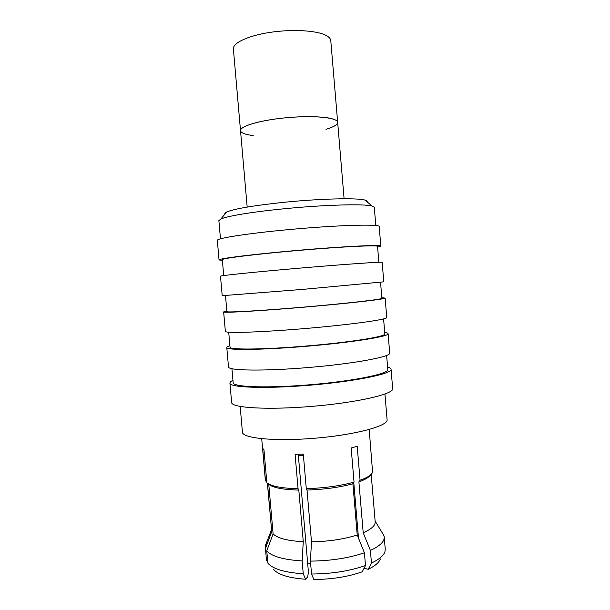 <?xml version="1.0" encoding="UTF-8"?>
<svg xmlns="http://www.w3.org/2000/svg" width="610" height="610" viewBox="0 0 610 610"><rect width="100%" height="100%" fill="white"/><g stroke="black" fill="none" stroke-linecap="round" stroke-linejoin="round"><path stroke-width="0.91" d="M240.165 406.451L242.422 432.116C242.2 438.361 275.506 441.64 315.805 438.148C356.11 434.732 388.364 425.833 387.091 419.711L384.948 394.037M352.885 483.768L357.224 534.993C343.849 539.232 328.607 541.512 311.489 541.84L307.028 490.043C324.154 489.487 339.435 487.398 352.885 483.768L354.044 482.152L351.154 447.969L357.201 446.307L360.068 480.268C367.586 477.546 371.757 474.832 372.58 472.132L369.202 429.493M307.028 490.043L306.289 488.671C324.146 488.091 340.06 485.926 354.044 482.152M380.358 558.897C379.138 562.489 375.081 565.966 368.181 569.321L371.452 563.061L370.384 550.411C379.908 546.003 384.529 541.558 384.231 537.067L383.911 535.603L375.112 521.032M371.185 474.321L375.18 521.832C375.409 525.492 371.414 529.137 363.202 532.759L358.901 481.877L360.068 480.268M370.384 550.411L363.202 532.759M371.452 563.061C379.153 559.408 383.644 555.634 384.933 551.745L385.245 549.16L384.231 537.067M368.181 569.321L364.094 568.207M357.224 534.993L364.414 552.782L365.497 565.516L362.226 571.799C348.135 576.778 332 579.347 313.83 579.5L311.535 574.018C331.855 573.857 349.843 571.021 365.497 565.516M353.785 482.51L358.497 538.15M298.816 490.082L303.277 541.711C287.546 540.849 277.489 538.249 273.105 533.91L268.781 484.34C273.089 487.748 283.101 489.655 298.816 490.082L298.054 488.709L295.08 454.236L303.307 454.084L306.289 488.671M268.781 484.34L266.852 482.8C271.259 486.322 281.66 488.29 298.054 488.709M311.535 574.018L310.421 561.116C330.75 560.887 348.745 558.104 364.414 552.782M310.421 561.116L311.489 541.84M303.277 541.711L302.133 560.925C283.406 559.751 271.618 556.396 266.768 550.861L267.843 563.121C272.716 568.932 284.512 572.485 303.246 573.781L305.595 579.248L307.684 576.816L308.439 572.287L298.244 454.214M303.246 573.781L302.133 560.925M261.713 438.712L265.342 480.253L266.669 481.953M267.5 483.318L271.724 531.661L267.386 483.227M266.768 550.861L273.105 533.91M273.608 569.412C278.198 574.734 288.858 578.013 305.595 579.248M265.525 481.031L262.658 448.304L263.962 449.761L266.852 482.8M271.724 531.661L265.441 548.451L266.509 560.59L265.441 548.451M266.296 543.167L265.213 547.269M358.901 481.877C365.207 479.59 369.08 477.279 370.514 474.954M253.196 135.58C245.182 134.589 240.95 132.957 240.515 130.685L233.386 48.975C232.685 43.02 247.805 35.776 269.689 32.437C291.527 29.051 315.774 30.347 325.504 35.121C328.843 36.745 330.597 38.575 330.78 40.626L337.665 122.358C337.62 124.669 333.731 126.994 325.992 129.335M332.572 118.889C335.843 119.865 337.543 121.016 337.665 122.358C337.688 117.707 315.05 115.229 288.316 117.555C261.583 119.819 239.692 126.11 240.515 130.685C239.997 126.796 255.254 121.596 277.115 118.759C298.938 115.9 323.025 116.045 332.572 118.889M307.676 563.465L310.642 563.67M298.343 455.35L303.414 455.312M225.006 214.034C224.503 213.439 225.082 212.76 226.737 211.983C234.331 208.818 252.998 205.639 282.712 202.436C319.465 198.624 357.582 197.716 365.077 200.118C366.839 200.606 367.525 201.178 367.128 201.849M377.613 247.149L380.808 246.082L379.184 226.539C379.893 224.106 343.163 224.892 297.855 228.788C252.54 232.662 216.214 238.144 217.328 240.416L219.051 259.944L222.391 260.462M220.477 238.815L218.876 220.629L220.828 219.005C226.874 216.184 251.358 212.051 281.995 208.986C322.454 204.838 364.254 203.656 372.092 206.035L374.296 207.301L375.806 225.502M380.808 246.082C381.601 244.587 344.97 246.303 299.693 250.191C254.408 254.065 218.022 258.61 219.051 259.944M378.871 262.269L377.544 246.379C378.284 244.945 343.079 246.6 299.701 250.329C256.322 254.042 221.346 258.404 222.322 259.685L223.717 275.567M382.165 262.346C383.011 261.629 346.472 264.122 301.218 268.011C255.964 271.885 219.531 275.644 220.492 276.208L222.208 295.69L303.048 289.361L383.781 281.843L382.165 262.346M380.541 282.285L381.875 298.336C382.805 299.289 347.868 303.322 304.565 307.028C261.263 310.742 226.142 312.724 226.897 311.618L225.487 295.583M381.829 297.749L385.131 298.069C386.13 299.068 349.774 303.262 304.573 307.127C259.372 311.008 222.833 313.067 223.641 311.916L226.844 311.039M385.131 298.069L386.755 317.52C387.823 319.449 351.566 324.566 306.395 328.424C261.233 332.313 224.632 333.441 225.357 331.36L223.641 311.916M383.591 318.923L384.841 333.952C385.909 336.552 351.146 342.195 307.897 345.885C264.648 349.614 229.429 349.965 230.039 347.227L228.712 332.198M384.719 332.442C386.9 332.755 388.029 333.182 388.097 333.716C389.233 336.415 353.06 342.301 307.92 346.152C262.773 350.041 226.127 350.399 226.79 347.548C226.767 347.006 227.804 346.396 229.901 345.717M388.097 333.716L389.714 353.129C390.926 356.751 354.852 363.552 309.735 367.403C264.626 371.292 227.927 370.72 228.498 366.945L226.79 347.548M386.633 355.477L387.8 369.492C389.005 373.716 354.418 380.975 311.214 384.658C268.026 388.379 232.707 387.121 233.172 382.752L231.937 368.737M387.602 367.06C389.805 367.685 390.964 368.425 391.056 369.286C392.329 373.671 356.347 381.242 311.252 385.085C266.166 388.974 229.421 387.64 229.924 383.095C229.871 382.234 230.885 381.303 232.951 380.32M229.924 383.095L231.632 402.455C231.213 407.922 268.019 410.172 313.075 406.283C358.131 402.447 394.014 393.961 392.672 388.654L391.056 369.286M271.465 529.915L265.281 545.775M344.101 198.768L337.665 122.358M247.18 207.08L240.515 130.685M226.737 211.983L220.828 219.005M365.077 200.118L372.092 206.035"/></g></svg>
